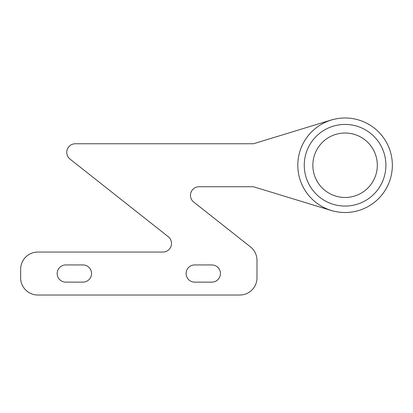 <?xml version="1.0" encoding="UTF-8"?>
<svg xmlns="http://www.w3.org/2000/svg" width="413" height="413" viewBox="0 0 413 413"><rect width="100%" height="100%" fill="white"/><g stroke="black" fill="none" stroke-linecap="round" stroke-linejoin="round"><path stroke-width="0.62" d="M334.695 119.135A51.563 51.563 0 0 0 330.493 120.229L253.453 143.76L75.342 143.76A8.596 8.596 0 0 0 70.019 159.098L168.256 236.711A8.596 8.596 0 0 1 162.929 252.049L37.836 252.049A17.186 17.186 0 0 0 20.65 269.24L20.65 277.83A17.186 17.186 0 0 0 37.836 295.021L239.803 295.021A17.186 17.186 0 0 0 256.989 277.83L256.989 260.376A17.186 17.186 0 0 0 250.459 246.886L193.728 202.071A8.596 8.596 0 0 1 199.056 186.733L253.453 186.733L330.493 210.269A51.563 51.563 0 0 0 334.695 211.363M312.853 165.246A32.229 32.229 0 0 0 345.082 197.476A32.229 32.229 0 0 0 377.312 165.246A32.229 32.229 0 0 0 345.082 133.017A32.229 32.229 0 0 0 312.853 165.246M304.257 165.246A40.825 40.825 0 0 0 345.082 206.072A40.825 40.825 0 0 0 385.902 165.246A40.825 40.825 0 0 0 345.082 124.427A40.825 40.825 0 0 0 304.257 165.246M392.35 165.246A47.268 47.268 0 0 0 345.082 117.979A47.268 47.268 0 0 0 297.814 165.246A47.268 47.268 0 0 0 345.082 212.514A47.268 47.268 0 0 0 392.35 165.246M65.77 282.131A8.596 8.596 0 0 1 57.175 273.535A8.596 8.596 0 0 1 65.77 264.94L82.956 264.94A8.596 8.596 0 0 1 91.552 273.535A8.596 8.596 0 0 1 82.956 282.131L65.77 282.131M194.683 282.131L211.869 282.131A8.596 8.596 0 0 0 220.465 273.535A8.596 8.596 0 0 0 211.869 264.94L194.683 264.94A8.596 8.596 0 0 0 186.087 273.535A8.596 8.596 0 0 0 194.683 282.131"/></g></svg>
